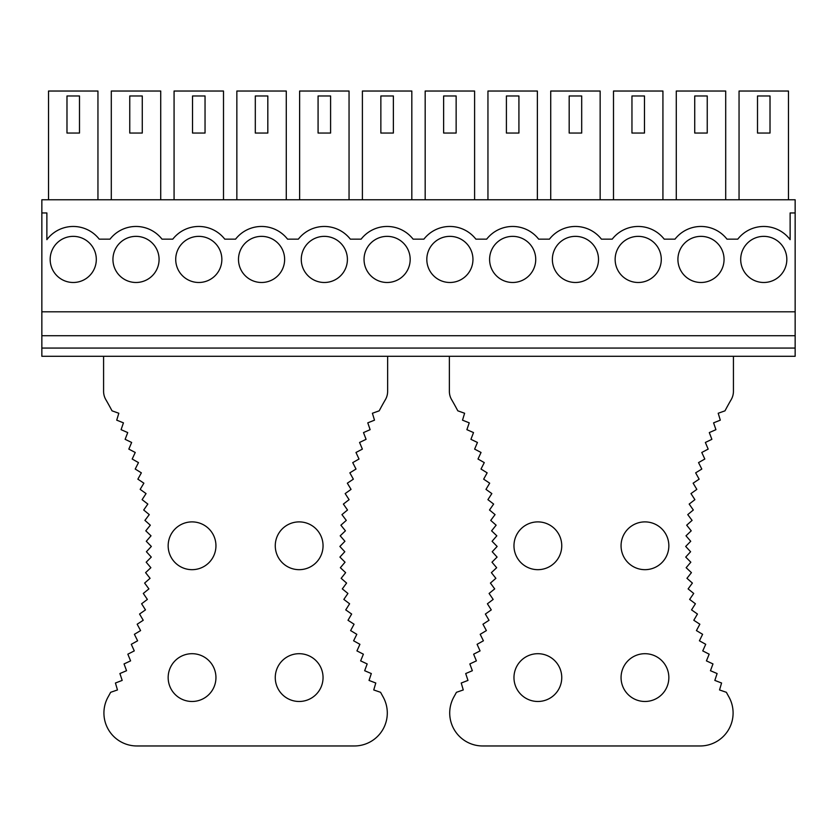 <?xml version="1.0" encoding="UTF-8"?>
<svg xmlns="http://www.w3.org/2000/svg" width="837" height="837" viewBox="0 0 837 837"><rect width="100%" height="100%" fill="white"/><g stroke="black" fill="none" stroke-linecap="round" stroke-linejoin="round"><path stroke-width="1.26" d="M48.525 199.771L48.525 91.034L97.95 91.034L97.95 199.771M111.3 199.771L111.3 91.034L160.725 91.034L160.725 199.771M174.075 199.771L174.075 91.034L223.5 91.034L223.5 199.771M236.85 199.771L236.85 91.034L286.275 91.034L286.275 199.771M299.625 199.771L299.625 91.034L349.05 91.034L349.05 199.771M362.4 199.771L362.4 91.034L411.825 91.034L411.825 199.771M425.175 199.771L425.175 91.034L474.6 91.034L474.6 199.771M487.95 199.771L487.95 91.034L537.375 91.034L537.375 199.771M550.725 199.771L550.725 91.034L600.15 91.034L600.15 199.771M613.5 199.771L613.5 91.034L662.925 91.034L662.925 199.771M676.275 199.771L676.275 91.034L725.7 91.034L725.7 199.771M739.05 199.771L739.05 91.034L788.475 91.034L788.475 199.771M790.128 239.654L790.128 212.954L795.15 212.954L795.15 199.771L41.85 199.771L41.85 212.954L46.872 212.954L46.872 239.654A32.957 32.957 0 0 1 99.226 239.152L110.024 239.152A32.957 32.957 0 0 1 162.001 239.152L172.799 239.152A32.957 32.957 0 0 1 224.776 239.152L235.574 239.152A32.957 32.957 0 0 1 287.551 239.152L298.349 239.152A32.957 32.957 0 0 1 350.326 239.152L361.124 239.152A32.957 32.957 0 0 1 413.101 239.152L423.899 239.152A32.957 32.957 0 0 1 475.876 239.152L486.674 239.152A32.957 32.957 0 0 1 538.651 239.152L549.449 239.152A32.957 32.957 0 0 1 601.426 239.152L612.224 239.152A32.957 32.957 0 0 1 664.201 239.152L674.999 239.152A32.957 32.957 0 0 1 726.976 239.152L737.774 239.152A32.957 32.957 0 0 1 790.128 239.654M41.85 348.066L795.15 348.066L795.15 356.3L41.85 356.3L41.85 212.954M41.85 311.814L795.15 311.814L795.15 212.954M786.832 259.418A23.07 23.07 0 0 1 763.762 282.487A23.07 23.07 0 0 1 740.693 259.418A23.07 23.07 0 0 1 763.762 236.358A23.07 23.07 0 0 1 786.832 259.418M724.057 259.418A23.07 23.07 0 0 1 700.987 282.487A23.07 23.07 0 0 1 677.918 259.418A23.07 23.07 0 0 1 700.987 236.358A23.07 23.07 0 0 1 724.057 259.418M661.282 259.418A23.07 23.07 0 0 1 638.212 282.487A23.07 23.07 0 0 1 615.143 259.418A23.07 23.07 0 0 1 638.212 236.358A23.07 23.07 0 0 1 661.282 259.418M598.507 259.418A23.07 23.07 0 0 1 575.438 282.487A23.07 23.07 0 0 1 552.368 259.418A23.07 23.07 0 0 1 575.438 236.358A23.07 23.07 0 0 1 598.507 259.418M535.732 259.418A23.07 23.07 0 0 1 512.662 282.487A23.07 23.07 0 0 1 489.593 259.418A23.07 23.07 0 0 1 512.662 236.358A23.07 23.07 0 0 1 535.732 259.418M472.957 259.418A23.07 23.07 0 0 1 449.887 282.487A23.07 23.07 0 0 1 426.818 259.418A23.07 23.07 0 0 1 449.887 236.358A23.07 23.07 0 0 1 472.957 259.418M410.182 259.418A23.07 23.07 0 0 1 387.112 282.487A23.07 23.07 0 0 1 364.043 259.418A23.07 23.07 0 0 1 387.112 236.358A23.07 23.07 0 0 1 410.182 259.418M347.407 259.418A23.07 23.07 0 0 1 324.337 282.487A23.07 23.07 0 0 1 301.268 259.418A23.07 23.07 0 0 1 324.337 236.358A23.07 23.07 0 0 1 347.407 259.418M284.632 259.418A23.07 23.07 0 0 1 261.562 282.487A23.07 23.07 0 0 1 238.493 259.418A23.07 23.07 0 0 1 261.562 236.358A23.07 23.07 0 0 1 284.632 259.418M221.857 259.418A23.07 23.07 0 0 1 198.787 282.487A23.07 23.07 0 0 1 175.718 259.418A23.07 23.07 0 0 1 198.787 236.358A23.07 23.07 0 0 1 221.857 259.418M159.082 259.418A23.07 23.07 0 0 1 136.012 282.487A23.07 23.07 0 0 1 112.943 259.418A23.07 23.07 0 0 1 136.012 236.358A23.07 23.07 0 0 1 159.082 259.418M96.307 259.418A23.07 23.07 0 0 1 73.237 282.487A23.07 23.07 0 0 1 50.168 259.418A23.07 23.07 0 0 1 73.237 236.358A23.07 23.07 0 0 1 96.307 259.418M795.15 348.066L795.15 311.814M41.85 335.71L795.15 335.71M79.494 95.973L79.494 133.052L66.981 133.052L66.981 95.973L79.494 95.973M142.269 95.973L142.269 133.052L129.756 133.052L129.756 95.973L142.269 95.973M205.044 95.973L205.044 133.052L192.531 133.052L192.531 95.973L205.044 95.973M267.819 95.973L267.819 133.052L255.306 133.052L255.306 95.973L267.819 95.973M330.594 95.973L330.594 133.052L318.081 133.052L318.081 95.973L330.594 95.973M393.369 95.973L393.369 133.052L380.856 133.052L380.856 95.973L393.369 95.973M456.144 95.973L456.144 133.052L443.631 133.052L443.631 95.973L456.144 95.973M518.919 95.973L518.919 133.052L506.406 133.052L506.406 95.973L518.919 95.973M581.694 95.973L581.694 133.052L569.181 133.052L569.181 95.973L581.694 95.973M644.469 95.973L644.469 133.052L631.956 133.052L631.956 95.973L644.469 95.973M707.244 95.973L707.244 133.052L694.731 133.052L694.731 95.973L707.244 95.973M770.019 95.973L770.019 133.052L757.506 133.052L757.506 95.973L770.019 95.973M103.589 356.3L103.589 391.318A16.552 16.552 0 0 0 105.828 399.636A299.792 299.792 0 0 1 112.022 410.831L118.823 413.258L116.72 420.164L123.437 422.842L121.093 429.674L127.716 432.583L125.131 439.331L131.65 442.459L128.835 449.113L135.238 452.472L132.194 459.032L138.482 462.599L135.207 469.055L141.359 472.842L137.864 479.172M119.911 673.555L122.181 680.408L115.433 683.013L117.473 689.95L110.651 692.304A299.792 299.792 0 0 1 108.13 696.897A32.957 32.957 0 0 0 136.87 745.966L354.354 745.966A32.957 32.957 0 0 0 383.084 696.886M356.018 469.055L352.733 462.61L359.021 459.032L355.976 452.472L362.379 449.124L359.565 442.459L366.083 439.331L363.499 432.583L370.121 429.674L367.778 422.842L374.495 420.174L372.392 413.258L379.213 410.821A299.792 299.792 0 0 1 385.407 399.626A16.478 16.478 0 0 0 387.636 391.339L387.636 356.3M375.782 683.013L373.741 689.95L380.584 692.314A299.792 299.792 0 0 0 383.084 696.876M375.792 683.023L369.033 680.418L371.314 673.555L364.66 670.719L367.181 663.94L360.632 660.874L363.384 654.189L356.939 650.904L359.92 644.312L353.601 640.797L356.813 634.32L350.619 630.585L354.061 624.224L348.004 620.28L351.655 614.044L345.744 609.891L349.604 603.78L343.84 599.418L347.92 593.454L342.312 588.892L346.591 583.075M346.602 583.075L341.151 578.325L345.629 572.654L340.356 567.716L345.032 562.202L339.927 557.086L344.802 551.74L339.874 546.446L344.928 541.277L340.199 535.816L345.43 530.825L340.889 525.197L346.288 520.394L341.946 514.619L347.512 510.005L343.379 504.073L349.102 499.658M349.102 499.668L345.168 493.589L351.048 489.383L347.334 483.179L353.35 479.172L349.856 472.842L356.007 469.055M137.875 479.172L143.88 483.179L140.166 489.373M140.177 489.383L146.046 493.589L142.112 499.658M142.123 499.668L147.835 504.073L143.702 510.005L149.268 514.619L144.927 520.394M144.937 520.394L150.325 525.197L145.784 530.825L151.016 535.816L146.287 541.277L151.34 546.446L146.412 551.74L151.288 557.076L146.182 562.202M146.193 562.202L150.869 567.706L145.586 572.644L150.074 578.315L144.623 583.065L148.913 588.892L143.294 593.443L147.375 599.418L141.61 603.77L145.481 609.88L139.559 614.034L143.221 620.269L137.163 624.224L140.595 630.585L134.401 634.31M134.401 634.32L137.613 640.797L131.294 644.302M131.294 644.312L134.276 650.893L127.841 654.189L130.593 660.874L124.043 663.929L126.554 670.709L119.9 673.544M215.946 545.776A23.886 23.886 0 0 0 192.06 521.89A23.886 23.886 0 0 0 168.164 545.776A23.886 23.886 0 0 0 192.06 569.673A23.886 23.886 0 0 0 215.946 545.776M275.268 545.776A23.886 23.886 0 0 0 299.154 569.673A23.886 23.886 0 0 0 323.051 545.776A23.886 23.886 0 0 0 299.154 521.89A23.886 23.886 0 0 0 275.268 545.776M168.164 677.593A23.886 23.886 0 0 0 192.06 701.479A23.886 23.886 0 0 0 215.946 677.593A23.886 23.886 0 0 0 192.06 653.697A23.886 23.886 0 0 0 168.164 677.593M275.268 677.593A23.886 23.886 0 0 0 299.154 701.479A23.886 23.886 0 0 0 323.051 677.593A23.886 23.886 0 0 0 299.154 653.697A23.886 23.886 0 0 0 275.268 677.593M733.432 356.3L733.432 391.318A16.552 16.552 0 0 1 731.182 399.636A299.792 299.792 0 0 0 724.999 410.831L718.198 413.258L720.301 420.164L713.584 422.842L715.928 429.674M717.11 673.555L714.829 680.408L721.578 683.013L719.538 689.95L726.37 692.304A299.792 299.792 0 0 0 728.891 696.897A32.957 32.957 0 0 1 700.15 745.966L482.656 745.966A32.957 32.957 0 0 1 453.926 696.886M487.908 499.668L491.842 493.589L485.973 489.383L489.687 483.179L483.66 479.172L487.155 472.842L481.003 469.055L484.278 462.61L478 459.032L481.045 452.472L474.631 449.124L477.446 442.459L470.938 439.331L473.512 432.583L466.889 429.674L469.233 422.842L462.516 420.174L464.619 413.258L457.808 410.821A299.792 299.792 0 0 0 451.603 399.626A16.478 16.478 0 0 1 449.375 391.339L449.375 356.3M461.239 683.013L463.269 689.95L456.437 692.314A299.792 299.792 0 0 1 453.926 696.876M709.169 654.189L706.428 660.874L712.978 663.929L710.456 670.709L717.11 673.544M705.717 644.312L702.745 650.893L709.18 654.189M702.609 634.32L699.408 640.797L705.727 644.302M694.898 499.668L689.175 504.073L693.318 510.005L687.742 514.619L692.084 520.394L686.685 525.197L691.226 530.825L685.995 535.816L690.734 541.277L685.681 546.446L690.598 551.74L685.733 557.076L690.828 562.202L686.152 567.706L691.435 572.644L686.947 578.315L692.398 583.065L688.108 588.892L693.716 593.443L689.636 599.418L695.411 603.77L691.54 609.88L697.451 614.034L693.8 620.269L699.858 624.224L696.426 630.585L702.609 634.31M715.917 429.684L709.305 432.583L711.879 439.331L705.361 442.459L708.175 449.113L701.772 452.472L704.817 459.032L698.539 462.599L701.814 469.055L695.652 472.842L699.146 479.172L693.13 483.179L696.844 489.373L690.975 493.589L694.898 499.658M461.229 683.023L467.977 680.418L465.707 673.555L472.35 670.719L469.839 663.94L476.389 660.874L473.637 654.189L480.072 650.904L477.09 644.312L483.409 640.797L480.197 634.32L486.391 630.585L482.959 624.224L489.017 620.28L485.366 614.044L491.277 609.891L487.406 603.78L493.171 599.418L489.09 593.454L494.709 588.892L490.419 583.075L495.87 578.325L491.382 572.654L496.665 567.716L491.978 562.202L497.084 557.086L492.219 551.74L497.136 546.446L492.083 541.277L496.822 535.816L491.591 530.825L496.132 525.197L490.723 520.394L495.065 514.619L489.499 510.005L493.642 504.073L487.919 499.658M621.064 545.776A23.886 23.886 0 0 0 644.961 569.673A23.886 23.886 0 0 0 668.847 545.776A23.886 23.886 0 0 0 644.961 521.89A23.886 23.886 0 0 0 621.064 545.776M561.753 545.776A23.886 23.886 0 0 0 537.856 521.89A23.886 23.886 0 0 0 513.97 545.776A23.886 23.886 0 0 0 537.856 569.673A23.886 23.886 0 0 0 561.753 545.776M668.847 677.593A23.886 23.886 0 0 0 644.961 653.697A23.886 23.886 0 0 0 621.064 677.593A23.886 23.886 0 0 0 644.961 701.479A23.886 23.886 0 0 0 668.847 677.593M561.753 677.593A23.886 23.886 0 0 0 537.856 653.697A23.886 23.886 0 0 0 513.97 677.593A23.886 23.886 0 0 0 537.856 701.479A23.886 23.886 0 0 0 561.753 677.593"/></g></svg>
